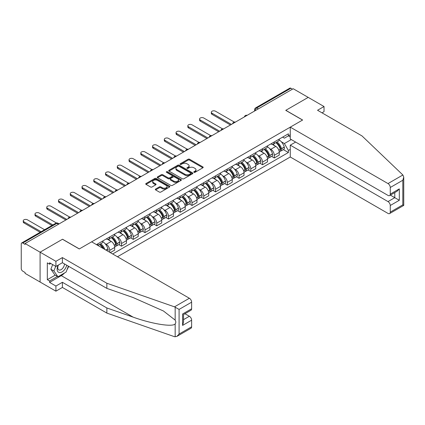 <?xml version="1.0" encoding="UTF-8"?>
<svg xmlns="http://www.w3.org/2000/svg" width="425" height="425" viewBox="0 0 425 425"><rect width="100%" height="100%" fill="white"/><g stroke="black" fill="none" stroke-linecap="round" stroke-linejoin="round"><path stroke-width="0.64" d="M193.986 172.322A0.733 0.425 0 0 0 195.022 172.322L202.879 167.785A1.047 0.606 0 0 0 203.187 167.354A1.047 0.606 0 0 0 202.879 166.929L189.566 159.242A1.047 0.606 0 0 0 188.089 159.242L180.227 163.779A0.733 0.425 0 0 0 180.014 164.077A0.733 0.425 0 0 0 180.227 164.379A0.733 0.425 0 0 0 181.262 164.379L182.282 163.79A3.347 1.934 0 0 1 187.016 163.79L188.126 164.433A3.347 1.934 0 0 1 189.104 165.798A3.347 1.934 0 0 1 188.126 167.163L187.106 167.753A0.733 0.425 0 0 0 186.894 168.05A0.733 0.425 0 0 0 187.106 168.348A0.733 0.425 0 0 0 188.142 168.348L189.162 167.763A3.347 1.934 0 0 1 193.896 167.763L195.006 168.401A3.347 1.934 0 0 1 195.983 169.772A3.347 1.934 0 0 1 195.006 171.137L193.986 171.721A0.733 0.425 0 0 0 193.773 172.024A0.733 0.425 0 0 0 193.986 172.322L193.986 171.721M155.614 189.051A1.047 0.606 0 0 0 155.311 189.476A1.047 0.606 0 0 0 155.614 189.906L159.354 192.063A1.047 0.606 0 0 0 160.831 192.063L169.559 187.021A1.047 0.606 0 0 0 169.867 186.596A1.047 0.606 0 0 0 169.559 186.166L156.246 178.479A1.047 0.606 0 0 0 154.764 178.479L146.035 183.52A1.047 0.606 0 0 0 145.732 183.945A1.047 0.606 0 0 0 146.035 184.376L150.551 186.979A1.047 0.606 0 0 0 152.028 186.979L155.762 184.822A1.047 0.606 0 0 0 156.071 184.397A1.047 0.606 0 0 0 155.762 183.967L153.526 182.676A2.8 1.615 0 0 1 152.708 181.533A2.8 1.615 0 0 1 154.434 180.041A2.8 1.615 0 0 1 157.484 180.391L166.249 185.454A2.8 1.615 0 0 1 167.067 186.596A2.8 1.615 0 0 1 165.341 188.089A2.8 1.615 0 0 1 162.292 187.738L160.831 186.894A1.047 0.606 0 0 0 159.354 186.894L155.614 189.051L155.614 189.906M25.091 243.525L293.207 88.735L308.205 97.389L285.749 110.357L302.552 120.057L79.348 248.923L62.544 239.222L40.088 252.184L25.091 243.525L25.091 244.396L22.759 243.047A2.13 1.232 -120 0 0 21.691 242.946A2.13 1.232 -120 0 0 21.25 243.918L21.25 268.542A2.13 1.232 -120 0 0 22.759 271.155L25.091 272.505L25.091 273.371L40.088 282.03L40.088 252.184L40.088 282.03L55.914 291.168L55.914 286.036L62.395 282.29L62.395 287.428L55.914 291.168M182.357 178.782A1.047 0.606 0 0 0 183.834 178.782L192.562 173.74A1.047 0.606 0 0 0 192.87 173.315A1.047 0.606 0 0 0 192.562 172.885L179.249 165.197A1.047 0.606 0 0 0 177.767 165.197L169.044 170.239A1.047 0.606 0 0 0 168.736 170.664A1.047 0.606 0 0 0 169.044 171.094L182.357 178.782M166.781 172.481A0.733 0.425 0 0 1 167.524 172.582L181.045 180.391L172.332 185.422A1.047 0.606 0 0 1 170.855 185.422L157.537 177.735L161.277 175.594L161.277 174.723L157.537 176.88A1.047 0.606 0 0 0 157.234 177.305A1.047 0.606 0 0 0 157.537 177.735L157.537 176.88M161.277 175.594A1.047 0.606 0 0 1 162.754 175.594L162.754 174.723A1.047 0.606 0 0 0 161.277 174.723M162.754 174.723L168.151 177.841A1.047 0.606 0 0 0 169.633 177.841L172.109 176.407A1.047 0.606 0 0 0 172.417 175.982A1.047 0.606 0 0 0 172.109 175.557L166.488 172.311A0.733 0.425 0 0 1 166.276 172.013A0.733 0.425 0 0 1 166.727 171.62A0.733 0.425 0 0 1 167.524 171.711L181.061 179.525A1.047 0.606 0 0 1 181.369 179.956A1.047 0.606 0 0 1 181.061 180.381L181.061 179.525M117.481 256.753L290.27 156.995L388.004 213.419A3.198 1.843 -120 0 0 389.603 213.578A3.198 1.843 -120 0 0 390.267 212.117L390.267 205.503A3.198 1.843 -120 0 0 388.004 201.588L394.788 197.673L399.309 200.281L390.267 205.503M258.32 108.874L256.737 107.961A2.13 1.232 60 0 0 255.669 107.854L289.808 88.15A2.13 1.232 60 0 1 290.875 88.251L256.737 107.961A2.13 1.232 120 0 0 255.228 110.574L255.228 110.659M292.453 89.165L290.875 88.251M274.295 141.939A4.903 2.832 60 0 1 273.28 144.139L278.253 141.27A4.903 2.832 -120 0 0 279.267 139.071M269.572 148.569L270.826 149.292A4.903 2.832 60 0 1 274.295 155.295L279.267 152.426A4.903 2.832 -120 0 0 275.804 146.423L272.239 144.367M279.267 152.426L279.267 155.077L274.295 157.951L271.596 156.395M273.28 144.139A4.903 2.832 60 0 1 270.868 143.921M274.295 155.295L274.295 157.951M262.538 148.729A4.903 2.832 60 0 1 261.524 150.928L266.496 148.059A4.903 2.832 -120 0 0 267.511 145.855M259.84 163.179L262.538 164.741L267.511 161.867L267.511 159.21A4.903 2.832 -120 0 0 264.047 153.207L260.488 151.151M261.524 150.928A4.903 2.832 60 0 1 259.112 150.705M257.821 155.359L259.075 156.081A4.903 2.832 60 0 1 262.538 162.084L262.538 164.741M250.782 155.513A4.903 2.832 60 0 1 249.767 157.718L254.74 154.843A4.903 2.832 -120 0 0 255.754 152.644M248.088 169.968L250.782 171.525L255.754 168.656L255.754 166A4.903 2.832 -120 0 0 252.291 159.997L248.731 157.941M249.767 157.718A4.903 2.832 60 0 1 247.355 157.494M246.064 162.143L247.318 162.865A4.903 2.832 60 0 1 250.782 168.874L250.782 171.525M239.025 162.302A4.903 2.832 60 0 1 238.011 164.502L242.988 161.633A4.903 2.832 -120 0 0 244.003 159.428M236.332 176.758L239.025 178.314L244.003 175.44L244.003 172.789A4.903 2.832 -120 0 0 240.534 166.781L236.975 164.73M238.011 164.502A4.903 2.832 60 0 1 235.599 164.278M234.308 168.932L235.562 169.655A4.903 2.832 60 0 1 239.025 175.658L239.025 178.314M227.274 169.086A4.903 2.832 60 0 1 226.259 171.291L231.232 168.417A4.903 2.832 -120 0 0 232.247 166.218M224.575 183.542L227.274 185.098L232.247 182.229L232.247 179.573A4.903 2.832 -120 0 0 228.778 173.57L225.218 171.514M226.259 171.291A4.903 2.832 60 0 1 223.842 171.068M222.551 175.716L223.805 176.439A4.903 2.832 60 0 1 227.274 182.447L227.274 185.098M215.518 175.876A4.903 2.832 60 0 1 214.503 178.075L219.475 175.206A4.903 2.832 -120 0 0 220.49 173.002M212.819 190.331L215.518 191.887L220.49 189.013L220.49 186.363A4.903 2.832 -120 0 0 217.026 180.359L213.467 178.303M214.503 178.075A4.903 2.832 60 0 1 212.091 177.857M210.795 182.506L212.048 183.228A4.903 2.832 60 0 1 215.518 189.231L215.518 191.887M203.761 182.665A4.903 2.832 60 0 1 202.746 184.864L207.719 181.99A4.903 2.832 -120 0 0 208.733 179.791M201.062 197.115L203.761 198.672L208.733 195.803L208.733 193.147A4.903 2.832 -120 0 0 205.27 187.143L201.71 185.087M202.746 184.864A4.903 2.832 60 0 1 200.334 184.641M199.043 189.29L200.297 190.018A4.903 2.832 60 0 1 203.761 196.021L203.761 198.672M192.004 189.449A4.903 2.832 60 0 1 190.99 191.648L195.962 188.78A4.903 2.832 -120 0 0 196.977 186.58M189.311 203.904L192.004 205.461L196.977 202.587L196.977 199.936A4.903 2.832 -120 0 0 193.513 193.933L189.954 191.877M190.99 191.648A4.903 2.832 60 0 1 188.578 191.431M187.287 196.079L188.541 196.802A4.903 2.832 60 0 1 192.004 202.805L192.004 205.461M180.248 196.238A4.903 2.832 60 0 1 179.233 198.438L184.211 195.564A4.903 2.832 -120 0 0 185.226 193.364M177.554 210.688L180.253 212.245L185.226 209.376L185.226 206.72A4.903 2.832 -120 0 0 181.757 200.717L178.197 198.661M179.233 198.438A4.903 2.832 60 0 1 176.821 198.215M175.53 202.863L176.784 203.591A4.903 2.832 60 0 1 180.253 209.594L180.253 212.245M168.497 203.023A4.903 2.832 60 0 1 167.482 205.222L172.454 202.353A4.903 2.832 -120 0 0 173.469 200.154M165.798 217.478L168.497 219.034L173.469 216.16L173.469 213.509A4.903 2.832 -120 0 0 170 207.506L166.441 205.45M167.482 205.222A4.903 2.832 60 0 1 165.065 205.004M163.774 209.653L165.028 210.375A4.903 2.832 60 0 1 168.497 216.378L168.497 219.034M156.74 209.812A4.903 2.832 60 0 1 155.725 212.011L160.698 209.137A4.903 2.832 -120 0 0 161.712 206.938M154.041 224.262L156.74 225.818L161.712 222.95L161.712 220.293A4.903 2.832 -120 0 0 158.249 214.29L154.689 212.234M155.725 212.011A4.903 2.832 60 0 1 153.313 211.788M152.017 216.437L153.271 217.164A4.903 2.832 60 0 1 156.74 223.167L156.74 225.818M144.983 216.596A4.903 2.832 60 0 1 143.969 218.795L148.941 215.927A4.903 2.832 -120 0 0 149.956 213.727M142.285 231.051L144.983 232.608L149.956 229.739L149.956 227.083A4.903 2.832 -120 0 0 146.492 221.08L142.933 219.024M143.969 218.795A4.903 2.832 60 0 1 141.557 218.577M140.266 223.226L141.52 223.948A4.903 2.832 60 0 1 144.983 229.952L144.983 232.608M133.227 223.385A4.903 2.832 60 0 1 132.212 225.585L137.185 222.716A4.903 2.832 -120 0 0 138.199 220.511M130.533 237.835L133.227 239.397L138.205 236.523L138.205 233.867A4.903 2.832 -120 0 0 134.736 227.864L131.176 225.808M132.212 225.585A4.903 2.832 60 0 1 129.8 225.362M128.509 230.015L129.763 230.738A4.903 2.832 60 0 1 133.227 236.741L133.227 239.397M121.47 230.169A4.903 2.832 60 0 1 120.456 232.374L125.433 229.5A4.903 2.832 -120 0 0 126.448 227.301M118.777 244.625L121.476 246.181L126.448 243.312L126.448 240.656A4.903 2.832 -120 0 0 122.979 234.653L119.42 232.597M120.456 232.374A4.903 2.832 60 0 1 118.044 232.151M116.753 236.799L118.007 237.522A4.903 2.832 60 0 1 121.476 243.53L121.476 246.181M109.719 236.959A4.903 2.832 60 0 1 108.704 239.158L113.677 236.289A4.903 2.832 -120 0 0 114.692 234.085M110.319 252.62L114.692 250.097L114.692 247.446A4.903 2.832 -120 0 0 111.223 241.437L107.663 239.387M108.704 239.158A4.903 2.832 60 0 1 106.287 238.935M104.996 243.589L106.25 244.311A4.903 2.832 60 0 1 109.719 250.314L109.719 252.275M97.851 245.422L101.92 243.073A4.903 2.832 -120 0 0 102.935 240.874M97.963 243.743A4.903 2.832 60 0 1 97.601 245.278M290.27 136.935L288.384 135.851L284.394 138.157L282.62 137.132M281.329 141.78L284.394 143.549L291.29 139.57M290.27 149.382L288.384 150.466L284.394 143.549M112.657 253.969L288.384 152.511L288.384 150.466M290.27 134.762L288.384 135.851L288.384 133.806L96.454 244.614M283.353 149.605L288.384 152.511M194.278 172.423L195.006 172.008A3.347 1.934 0 0 0 195.983 170.637L195.983 169.772M189.104 165.798L189.104 166.669A3.347 1.934 0 0 1 188.126 168.034L187.398 168.454M202.868 167.79L189.566 160.113A1.047 0.606 0 0 0 188.089 160.113L180.519 164.48M192.562 172.885L192.562 173.74L179.249 166.069A1.047 0.606 0 0 0 177.767 166.069L169.054 171.1L169.044 170.239M190.713 173.613A0.733 0.425 0 0 0 190.926 173.315A0.733 0.425 0 0 0 190.713 173.012L179.026 166.265A0.733 0.425 0 0 0 177.99 166.265L176.917 166.887A3.347 1.934 0 0 0 175.939 168.252A3.347 1.934 0 0 0 176.917 169.617L184.907 174.234A3.347 1.934 0 0 0 189.64 174.234L190.713 173.613L190.713 174.484A0.733 0.425 0 0 0 190.926 174.181L190.926 173.315M175.939 168.252L175.939 169.123A3.347 1.934 0 0 0 176.917 170.489L176.917 169.617M190.713 174.484L189.64 175.1A3.347 1.934 0 0 1 184.907 175.1L176.917 170.489M162.754 175.594L168.151 178.712A1.047 0.606 0 0 0 169.633 178.712L172.109 177.278A1.047 0.606 0 0 0 172.417 176.853L172.417 175.982M173.756 181.077A2.8 1.615 0 0 0 176.805 181.427A2.8 1.615 0 0 0 178.532 179.934A2.8 1.615 0 0 0 177.714 178.792L174.627 177.007A1.047 0.606 0 0 0 173.145 177.007L170.669 178.436A1.047 0.606 0 0 0 170.361 178.867A1.047 0.606 0 0 0 170.669 179.292L173.756 181.077L173.756 181.942A2.8 1.615 0 0 0 176.805 182.293A2.8 1.615 0 0 0 178.532 180.8L178.532 179.934M170.361 178.867L170.361 179.732A1.047 0.606 0 0 0 170.669 180.163L170.669 179.292M173.756 181.942L170.669 180.163M167.067 186.596L167.067 187.462A2.8 1.615 0 0 1 165.341 188.955A2.8 1.615 0 0 1 162.292 188.604L160.831 187.765A1.047 0.606 0 0 0 159.354 187.765L155.63 189.911M152.708 181.533L152.708 182.405A2.8 1.615 0 0 0 153.526 183.547L153.526 182.676M155.762 183.967L155.762 184.822L153.526 183.547M169.559 186.166L169.559 187.021L156.246 179.35A1.047 0.606 0 0 0 154.764 179.35L146.051 184.381L146.035 183.52M276.144 142.487A6.715 3.878 60 0 1 276.181 142.508A6.715 3.878 60 0 1 280.596 148.532L280.638 148.67A1.307 0.754 60 0 1 280.431 149.696A1.307 0.754 60 0 1 280.399 149.712M234.287 122.06L215.518 111.228A2.449 1.413 -0 0 0 212.845 110.92A2.449 1.413 -0 0 0 211.331 112.227A2.449 1.413 -0 0 0 212.048 113.225L212.048 114.357A2.449 1.413 180 0 1 211.331 113.358L211.331 112.227M275.852 142.657A8.102 4.675 60 0 1 280.303 149.34L280.341 149.478A2.693 1.551 60 0 1 279.916 151.592L279.246 151.98M280.378 150.997A2.693 1.551 -120 0 0 281.122 150.896A2.693 1.551 -120 0 0 281.547 148.782L281.509 148.644A8.102 4.675 -120 0 0 277.058 141.961M279.167 139.931A8.102 4.675 60 0 1 284.256 147.055L284.298 147.193A2.693 1.551 60 0 1 283.873 149.308L281.122 150.896M230.435 124.971L212.048 114.357M273.089 144.234A8.102 4.675 60 0 1 274.778 145.833M231.418 124.408L212.048 113.225M278.715 145.844L279.751 146.439M402.879 174.988L403.75 177.097L402.815 180.248L390.267 187.494A3.198 1.843 -120 0 0 388.004 183.573L402.879 174.988L362.01 135.936L317.549 110.266L324.031 106.526L308.205 97.389L285.823 110.314L302.627 120.015L290.27 127.149L388.004 183.573M324.031 106.526L324.031 111.658L321.996 112.838M290.27 156.995L290.27 145.159L388.004 201.588M290.27 127.149L290.27 138.98L388.004 195.41A3.198 1.843 -120 0 0 389.603 195.569A3.198 1.843 -120 0 0 390.267 194.103L390.267 187.494M295.619 142.072L290.27 145.159M390.373 195.123L394.788 197.673L394.788 192.578M390.267 194.103L399.309 188.886L397.051 191.271L389.603 195.569M390.267 212.117L402.815 204.871L403.288 205.148M62.395 282.29L106.856 307.96L106.856 313.092L174.494 336.69L176.821 336.43L179.084 334.045L191.627 326.798A3.198 1.843 60 0 1 190.968 328.265L176.821 336.43M106.856 307.96L133.131 317.13C151.799 323.914 172.715 327.282 175.169 323.898C175.987 322.867 175.987 321.603 175.169 320.11L163.428 310.988L133.131 297.553L106.856 288.384L62.395 262.714L55.914 266.454L49.582 262.799L49.582 264.191L47.324 262.889L47.324 279.682L49.582 280.989L57.423 276.462M106.856 313.092L62.395 287.428M191.627 302.175L179.084 309.416L174.494 306.845L106.856 283.247L62.395 257.582L55.914 261.322L40.088 252.184L62.47 239.264L79.273 248.965L91.63 241.83L189.369 298.26A3.198 1.843 60 0 1 191.627 302.175L191.627 308.789A3.198 1.843 60 0 1 190.968 310.25L183.52 314.548L183.52 322.256L182.585 325.407L182.585 314.006C183.807 314.712 183.807 314.712 182.585 314.006L191.627 308.789M55.914 261.322L55.914 266.454M64.584 272.935A11.99 6.922 -60 0 1 61.264 275.634L49.582 282.381L55.914 286.036M49.582 282.381L49.582 280.989M62.395 257.582L62.395 262.714M106.856 283.247L106.856 288.384M183.52 319.642L189.369 316.269A3.198 1.843 60 0 1 191.627 320.184L191.627 326.798M189.369 316.269L184.955 313.724M68.669 266.337A11.99 6.922 -60 0 1 66.969 269.795M50.787 263.495L49.582 264.191M47.324 279.682L55.16 275.156M58.071 265.211A6.927 4 120 0 0 57.12 269.11A6.927 4 120 0 0 61.306 272.287A6.927 4 120 0 0 66.709 265.205M58.443 264.998A4.744 2.736 120 0 0 57.773 267.702A4.744 2.736 120 0 0 58.756 269.875A4.744 2.736 120 0 0 62.374 268.637A4.744 2.736 120 0 0 64.478 263.914M68.377 266.167L66.088 272.069L57.949 276.765L54.937 275.028L50.867 269.238L52.673 264.584M57.949 276.765L53.879 270.98L55.686 266.326M50.867 269.238L53.879 270.98M264.387 149.276A6.715 3.878 60 0 1 264.424 149.292A6.715 3.878 60 0 1 268.839 155.316L268.882 155.46A1.307 0.754 60 0 1 268.674 156.48A1.307 0.754 60 0 1 268.642 156.496M222.53 128.849L203.761 118.012A2.449 1.413 -0 0 0 201.089 117.704A2.449 1.413 -0 0 0 199.575 119.011A2.449 1.413 -0 0 0 200.297 120.015L200.297 121.146A2.449 1.413 180 0 1 199.575 120.142L199.575 119.011M264.095 149.446A8.102 4.675 60 0 1 268.547 156.124L268.584 156.267A2.693 1.551 60 0 1 268.159 158.376L267.49 158.764M268.621 157.781A2.693 1.551 -120 0 0 269.365 157.68A2.693 1.551 -120 0 0 269.79 155.571L269.753 155.428A8.102 4.675 -120 0 0 265.301 148.75M267.41 146.715A8.102 4.675 60 0 1 272.505 153.845L272.542 153.983A2.693 1.551 60 0 1 272.117 156.092L269.365 157.68M218.684 131.761L200.297 121.146M261.332 151.024A8.102 4.675 60 0 1 263.022 152.617M219.661 131.192L200.297 120.015M266.964 152.628L267.994 153.228M252.636 156.06A6.715 3.878 60 0 1 252.668 156.081A6.715 3.878 60 0 1 257.082 162.106L257.125 162.244A1.307 0.754 60 0 1 256.918 163.269A1.307 0.754 60 0 1 256.891 163.285M210.773 135.639L192.004 124.801A2.449 1.413 -0 0 0 189.332 124.493A2.449 1.413 -0 0 0 187.823 125.8A2.449 1.413 -0 0 0 188.541 126.799L188.541 127.93A2.449 1.413 180 0 1 187.823 126.932L187.823 125.8M252.338 156.23A8.102 4.675 60 0 1 256.79 162.913L256.833 163.051A2.693 1.551 60 0 1 256.408 165.166L255.738 165.553M256.865 164.571A2.693 1.551 -120 0 0 257.608 164.47A2.693 1.551 -120 0 0 258.039 162.355L257.996 162.217A8.102 4.675 -120 0 0 253.544 155.534M255.653 153.505A8.102 4.675 60 0 1 260.748 160.629L260.785 160.767A2.693 1.551 60 0 1 260.36 162.881L257.608 164.47M206.927 138.545L188.541 127.93M249.576 157.808A8.102 4.675 60 0 1 251.271 159.407M207.905 137.982L188.541 126.799M255.207 159.417L256.238 160.012M240.879 162.849A6.715 3.878 60 0 1 240.911 162.865A6.715 3.878 60 0 1 245.331 168.89L245.368 169.033A1.307 0.754 60 0 1 245.161 170.058A1.307 0.754 60 0 1 245.135 170.069M199.022 142.423L180.253 131.585A2.449 1.413 -0 0 0 177.581 131.277A2.449 1.413 -0 0 0 176.067 132.589A2.449 1.413 -0 0 0 176.784 133.588L176.784 134.72A2.449 1.413 180 0 1 176.067 133.716L176.067 132.589M240.582 163.019A8.102 4.675 60 0 1 245.034 169.702L245.076 169.841A2.693 1.551 60 0 1 244.651 171.95L243.982 172.337M245.108 171.355A2.693 1.551 -120 0 0 245.857 171.254A2.693 1.551 -120 0 0 246.282 169.145L246.24 169.007A8.102 4.675 -120 0 0 241.788 162.323M243.902 160.289A8.102 4.675 60 0 1 248.992 167.418L249.029 167.556A2.693 1.551 60 0 1 248.604 169.671L245.857 171.254M195.171 145.334L176.784 134.72M237.819 164.597A8.102 4.675 60 0 1 239.514 166.191M196.148 144.771L176.784 133.588M243.451 166.202L244.481 166.802M229.123 169.633A6.715 3.878 60 0 1 229.155 169.655A6.715 3.878 60 0 1 233.575 175.679L233.612 175.817A1.307 0.754 60 0 1 233.405 176.843A1.307 0.754 60 0 1 233.378 176.858M187.266 149.212L168.497 138.375A2.449 1.413 -0 0 0 165.824 138.067A2.449 1.413 -0 0 0 164.31 139.373A2.449 1.413 -0 0 0 165.028 140.372L165.028 141.504A2.449 1.413 180 0 1 164.31 140.505L164.31 139.373M228.831 169.803A8.102 4.675 60 0 1 233.277 176.487L233.32 176.625A2.693 1.551 60 0 1 232.895 178.739L232.225 179.127M233.357 178.144A2.693 1.551 -120 0 0 234.101 178.043A2.693 1.551 -120 0 0 234.526 175.929L234.483 175.791A8.102 4.675 -120 0 0 230.037 169.107M232.146 167.078A8.102 4.675 60 0 1 237.235 174.202L237.278 174.34A2.693 1.551 60 0 1 236.852 176.455L234.101 178.043M183.414 152.123L165.028 141.504M226.068 171.381A8.102 4.675 60 0 1 227.758 172.98M184.397 151.555L165.028 140.372M231.694 172.991L232.73 173.586M217.366 176.423A6.715 3.878 60 0 1 217.403 176.439A6.715 3.878 60 0 1 221.818 182.468L221.861 182.607A1.307 0.754 60 0 1 221.653 183.632A1.307 0.754 60 0 1 221.622 183.648M175.509 155.996L156.74 145.159A2.449 1.413 -0 0 0 154.068 144.856A2.449 1.413 -0 0 0 152.554 146.163A2.449 1.413 -0 0 0 153.271 147.162L153.271 148.293A2.449 1.413 180 0 1 152.554 147.294L152.554 146.163M217.074 176.593A8.102 4.675 60 0 1 221.526 183.276L221.563 183.414A2.693 1.551 60 0 1 221.138 185.528L220.469 185.911M221.6 184.933A2.693 1.551 -120 0 0 222.344 184.833A2.693 1.551 -120 0 0 222.769 182.718L222.732 182.58A8.102 4.675 -120 0 0 218.28 175.897M220.389 173.862A8.102 4.675 60 0 1 225.478 180.992L225.521 181.13A2.693 1.551 60 0 1 225.096 183.244L222.344 184.833M171.657 158.907L153.271 148.293M214.312 178.171A8.102 4.675 60 0 1 216.001 179.764M172.64 158.344L153.271 147.162M219.943 179.78L220.973 180.375M205.61 183.207A6.715 3.878 60 0 1 205.647 183.228A6.715 3.878 60 0 1 210.062 189.252L210.104 189.391A1.307 0.754 60 0 1 209.897 190.416A1.307 0.754 60 0 1 209.865 190.432M163.752 162.786L144.983 151.948A2.449 1.413 -0 0 0 142.311 151.64A2.449 1.413 -0 0 0 140.797 152.947A2.449 1.413 -0 0 0 141.52 153.951L141.52 155.077A2.449 1.413 180 0 1 140.797 154.078L140.797 152.947M205.317 183.377A8.102 4.675 60 0 1 209.769 190.06L209.807 190.198A2.693 1.551 60 0 1 209.382 192.312L208.712 192.7M209.844 191.718A2.693 1.551 -120 0 0 210.587 191.617A2.693 1.551 -120 0 0 211.012 189.502L210.975 189.364A8.102 4.675 -120 0 0 206.523 182.681M208.633 180.652A8.102 4.675 60 0 1 213.727 187.776L213.764 187.914A2.693 1.551 60 0 1 213.339 190.028L210.587 191.617M159.906 165.697L141.52 155.077M202.555 184.955A8.102 4.675 60 0 1 204.244 186.554M160.884 165.128L141.52 153.951M208.186 186.564L209.217 187.159M193.858 189.996A6.715 3.878 60 0 1 193.89 190.018A6.715 3.878 60 0 1 198.305 196.042L198.347 196.18A1.307 0.754 60 0 1 198.14 197.205A1.307 0.754 60 0 1 198.114 197.221M151.996 169.57L133.227 158.732A2.449 1.413 -0 0 0 130.56 158.429A2.449 1.413 -0 0 0 129.046 159.736A2.449 1.413 -0 0 0 129.763 160.735L129.763 161.867A2.449 1.413 180 0 1 129.046 160.868L129.046 159.736M193.561 190.166A8.102 4.675 60 0 1 198.013 196.849L198.055 196.988A2.693 1.551 60 0 1 197.63 199.102L196.961 199.484M198.087 198.507A2.693 1.551 -120 0 0 198.831 198.406A2.693 1.551 -120 0 0 199.261 196.292L199.219 196.153A8.102 4.675 -120 0 0 194.767 189.47M196.876 187.441A8.102 4.675 60 0 1 201.971 194.565L202.008 194.703A2.693 1.551 60 0 1 201.583 196.817L198.831 198.406M148.15 172.481L129.763 161.867M190.798 191.744A8.102 4.675 60 0 1 192.493 193.343M149.127 171.918L129.763 160.735M196.43 193.354L197.46 193.949M182.102 196.78A6.715 3.878 60 0 1 182.134 196.802A6.715 3.878 60 0 1 186.554 202.826L186.591 202.964A1.307 0.754 60 0 1 186.384 203.989A1.307 0.754 60 0 1 186.357 204.005M140.245 176.359L121.476 165.522A2.449 1.413 -0 0 0 118.803 165.213A2.449 1.413 -0 0 0 117.289 166.52A2.449 1.413 -0 0 0 118.007 167.524L118.007 168.656A2.449 1.413 180 0 1 117.289 167.652L117.289 166.52M181.804 196.95A8.102 4.675 60 0 1 186.256 203.633L186.299 203.772A2.693 1.551 60 0 1 185.874 205.886L185.204 206.274M186.331 205.291A2.693 1.551 -120 0 0 187.08 205.19A2.693 1.551 -120 0 0 187.505 203.076L187.462 202.938A8.102 4.675 -120 0 0 183.01 196.254M185.125 194.225A8.102 4.675 60 0 1 190.214 201.349L190.251 201.492A2.693 1.551 60 0 1 189.826 203.602L187.08 205.19M136.393 179.27L118.007 168.656M179.042 198.533A8.102 4.675 60 0 1 180.737 200.127M137.371 178.702L118.007 167.524M184.673 200.138L185.704 200.733M170.345 203.57A6.715 3.878 60 0 1 170.377 203.591A6.715 3.878 60 0 1 174.797 209.615L174.834 209.753A1.307 0.754 60 0 1 174.633 210.779A1.307 0.754 60 0 1 174.601 210.795M128.488 183.143L109.719 172.306A2.449 1.413 -0 0 0 107.047 172.003A2.449 1.413 -0 0 0 105.533 173.31A2.449 1.413 -0 0 0 106.25 174.308L106.25 175.44A2.449 1.413 180 0 1 105.533 174.441L105.533 173.31M170.053 203.74A8.102 4.675 60 0 1 174.505 210.423L174.542 210.561A2.693 1.551 60 0 1 174.117 212.675L173.448 213.058M174.579 212.08A2.693 1.551 -120 0 0 175.323 211.979A2.693 1.551 -120 0 0 175.748 209.865L175.706 209.727A8.102 4.675 -120 0 0 171.259 203.044M173.368 201.014A8.102 4.675 60 0 1 178.458 208.138L178.5 208.277A2.693 1.551 60 0 1 178.075 210.391L175.323 211.979M124.637 186.054L106.25 175.44M167.291 205.317A8.102 4.675 60 0 1 168.98 206.917M125.619 185.491L106.25 174.308M172.917 206.927L173.952 207.522M158.589 210.359A6.715 3.878 60 0 1 158.626 210.375A6.715 3.878 60 0 1 163.041 216.399L163.083 216.538A1.307 0.754 60 0 1 162.876 217.563A1.307 0.754 60 0 1 162.844 217.579M116.732 189.933L97.963 179.095A2.449 1.413 -0 0 0 95.29 178.787A2.449 1.413 -0 0 0 93.776 180.094A2.449 1.413 -0 0 0 94.493 181.098L94.493 182.229A2.449 1.413 180 0 1 93.776 181.225L93.776 180.094M158.297 210.524A8.102 4.675 60 0 1 162.748 217.207L162.786 217.35A2.693 1.551 60 0 1 162.361 219.459L161.691 219.847M162.823 218.864A2.693 1.551 -120 0 0 163.567 218.763A2.693 1.551 -120 0 0 163.992 216.654L163.954 216.511A8.102 4.675 -120 0 0 159.502 209.828M161.612 207.798A8.102 4.675 60 0 1 166.701 214.923L166.743 215.066A2.693 1.551 60 0 1 166.318 217.175L163.567 218.763M112.88 192.844L94.493 182.229M155.534 212.107A8.102 4.675 60 0 1 157.223 213.701M113.863 192.275L94.493 181.098M161.165 213.711L162.196 214.312M146.832 217.143A6.715 3.878 60 0 1 146.869 217.164A6.715 3.878 60 0 1 151.284 223.189L151.327 223.327A1.307 0.754 60 0 1 151.119 224.352A1.307 0.754 60 0 1 151.087 224.368M104.975 196.717L86.206 185.884A2.449 1.413 -0 0 0 83.534 185.576A2.449 1.413 -0 0 0 82.02 186.883A2.449 1.413 -0 0 0 82.742 187.882L82.742 189.013A2.449 1.413 180 0 1 82.02 188.015L82.02 186.883M146.54 217.313A8.102 4.675 60 0 1 150.992 223.996L151.029 224.134A2.693 1.551 60 0 1 150.604 226.249L149.935 226.637M151.066 225.654A2.693 1.551 -120 0 0 151.81 225.553A2.693 1.551 -120 0 0 152.235 223.438L152.198 223.3A8.102 4.675 -120 0 0 147.746 216.617M149.855 214.588A8.102 4.675 60 0 1 154.95 221.712L154.987 221.85A2.693 1.551 60 0 1 154.562 223.964L151.81 225.553M101.129 199.628L82.742 189.013M143.778 218.891A8.102 4.675 60 0 1 145.467 220.49M102.106 199.065L82.742 187.882M149.409 220.501L150.439 221.096M135.081 223.933A6.715 3.878 60 0 1 135.113 223.948A6.715 3.878 60 0 1 139.528 229.973L139.57 230.116A1.307 0.754 60 0 1 139.363 231.136A1.307 0.754 60 0 1 139.336 231.152M93.224 203.506L74.449 192.668A2.449 1.413 -0 0 0 71.782 192.36A2.449 1.413 -0 0 0 70.268 193.667A2.449 1.413 -0 0 0 70.986 194.671L70.986 195.803A2.449 1.413 180 0 1 70.268 194.799L70.268 193.667M134.783 224.102A8.102 4.675 60 0 1 139.235 230.78L139.278 230.924A2.693 1.551 60 0 1 138.853 233.033L138.183 233.421M139.31 232.438A2.693 1.551 -120 0 0 140.059 232.337A2.693 1.551 -120 0 0 140.484 230.228L140.441 230.084A8.102 4.675 -120 0 0 135.989 223.407M138.098 221.372A8.102 4.675 60 0 1 143.193 228.501L143.23 228.639A2.693 1.551 60 0 1 142.805 230.748L140.059 232.337M89.372 206.417L70.986 195.803M132.021 225.68A8.102 4.675 60 0 1 133.716 227.274M90.35 205.849L70.986 194.671M137.652 227.285L138.683 227.885M123.324 230.717A6.715 3.878 60 0 1 123.356 230.738A6.715 3.878 60 0 1 127.776 236.762L127.813 236.9A1.307 0.754 60 0 1 127.606 237.926A1.307 0.754 60 0 1 127.58 237.942M81.467 210.295L62.698 199.458A2.449 1.413 -0 0 0 60.026 199.15A2.449 1.413 -0 0 0 58.512 200.457A2.449 1.413 -0 0 0 59.229 201.455L59.229 202.587A2.449 1.413 180 0 1 58.512 201.588L58.512 200.457M123.027 230.887A8.102 4.675 60 0 1 127.479 237.57L127.521 237.708A2.693 1.551 60 0 1 127.096 239.822L126.427 240.21M127.553 239.227A2.693 1.551 -120 0 0 128.302 239.126A2.693 1.551 -120 0 0 128.727 237.012L128.685 236.874A8.102 4.675 -120 0 0 124.233 230.191M126.347 228.161A8.102 4.675 60 0 1 131.437 235.285L131.474 235.423A2.693 1.551 60 0 1 131.049 237.538L128.302 239.126M77.616 213.201L59.229 202.587M120.264 232.464A8.102 4.675 60 0 1 121.959 234.063M78.593 212.638L59.229 201.455M125.896 234.074L126.926 234.669M111.568 237.506A6.715 3.878 60 0 1 111.6 237.522A6.715 3.878 60 0 1 116.02 243.546L116.057 243.69A1.307 0.754 60 0 1 115.855 244.715A1.307 0.754 60 0 1 115.823 244.731M69.711 217.079L50.942 206.242A2.449 1.413 -0 0 0 48.269 205.934A2.449 1.413 -0 0 0 46.755 207.246A2.449 1.413 -0 0 0 47.472 208.245L47.472 209.376A2.449 1.413 180 0 1 46.755 208.377L46.755 207.246M111.276 237.676A8.102 4.675 60 0 1 115.728 244.359L115.765 244.497A2.693 1.551 60 0 1 115.34 246.606L114.67 246.994M115.802 246.011A2.693 1.551 -120 0 0 116.546 245.91A2.693 1.551 -120 0 0 116.971 243.801L116.928 243.663A8.102 4.675 -120 0 0 112.482 236.98M114.591 234.945A8.102 4.675 60 0 1 119.68 242.075L119.723 242.213A2.693 1.551 60 0 1 119.297 244.327L116.546 245.91M65.859 219.991L47.472 209.376M108.513 239.254A8.102 4.675 60 0 1 110.203 240.847M66.842 219.428L47.472 208.245M114.139 240.863L115.175 241.458M99.811 244.29A6.715 3.878 60 0 1 99.848 244.311A6.715 3.878 60 0 1 103.689 248.79M56.445 222.998L39.185 213.031A2.449 1.413 -0 0 0 36.513 212.723A2.449 1.413 -0 0 0 34.999 214.03A2.449 1.413 -0 0 0 35.716 215.029L35.716 216.16A2.449 1.413 180 0 1 34.999 215.162L34.999 214.03M102.834 241.735A8.102 4.675 60 0 1 107.923 248.859L107.966 248.997A2.693 1.551 60 0 1 107.621 251.058M104.848 249.459A8.102 4.675 -120 0 0 100.725 243.764M51.898 225.505L35.716 216.16M99.519 244.46A8.102 4.675 60 0 1 102.744 248.248M52.875 224.937L35.716 215.029M102.388 247.648L103.418 248.242M44.588 229.723L27.428 219.815A2.449 1.413 -0 0 0 24.756 219.512A2.449 1.413 -0 0 0 23.247 220.819A2.449 1.413 -0 0 0 23.965 221.818L23.965 222.95A2.449 1.413 180 0 1 23.247 221.951L23.247 220.819M40.141 232.289L23.965 222.95M41.124 231.726L23.965 221.818M255.303 110.617L255.228 110.574A2.13 1.232 0 0 1 254.607 109.703L254.607 111.021M109.719 250.314L114.692 247.446M121.476 243.53L126.448 240.656M133.227 236.741L138.205 233.867M144.983 229.952L149.956 227.083M156.74 223.167L161.712 220.293M168.497 216.378L173.469 213.509M180.253 209.594L185.226 206.72M192.004 202.805L196.977 199.936M203.761 196.021L208.733 193.147M215.518 189.231L220.49 186.363M227.274 182.447L232.247 179.573M239.025 175.658L244.003 172.789M250.782 168.874L255.754 166M262.538 162.084L267.511 159.21M106.25 244.311L111.223 241.437M118.007 237.522L122.979 234.653M129.763 230.738L134.736 227.864M141.52 223.948L146.492 221.08M153.271 217.164L158.249 214.29M165.028 210.375L170 207.506M176.784 203.591L181.757 200.717M188.541 196.802L193.513 193.933M200.297 190.018L205.27 187.143M212.048 183.228L217.026 180.359M223.805 176.439L228.778 173.57M235.562 169.655L240.534 166.781M247.318 162.865L252.291 159.997M259.075 156.081L264.047 153.207M270.826 149.292L275.804 146.423M246.957 115.435A2.13 1.232 120 0 0 246.017 115.977M235.206 122.219A2.13 1.232 120 0 0 234.26 122.767M223.449 129.009A2.13 1.232 120 0 0 222.509 129.551M211.692 135.798A2.13 1.232 120 0 0 210.752 136.34M199.936 142.582A2.13 1.232 120 0 0 198.996 143.124M188.179 149.372A2.13 1.232 120 0 0 187.239 149.913M176.428 156.156A2.13 1.232 120 0 0 175.482 156.697M164.672 162.945A2.13 1.232 120 0 0 163.731 163.487M152.915 169.729A2.13 1.232 120 0 0 151.975 170.276M141.158 176.518A2.13 1.232 120 0 0 140.218 177.06M129.402 183.303A2.13 1.232 120 0 0 128.462 183.85M117.651 190.092A2.13 1.232 120 0 0 116.705 190.634M105.894 196.876A2.13 1.232 120 0 0 104.954 197.423M94.137 203.665A2.13 1.232 120 0 0 93.197 204.207M82.381 210.455A2.13 1.232 120 0 0 81.441 210.997M70.624 217.239A2.13 1.232 120 0 0 69.684 217.781M58.475 224.257L56.892 223.343L22.759 243.047M59.102 223.895L57.959 223.237A2.13 1.232 120 0 0 56.892 223.343A2.13 1.232 60 0 0 55.829 223.237L21.691 242.946M195.006 172.008L195.006 171.137M187.106 168.348L187.106 167.753M188.126 168.034L188.126 167.163M180.227 164.379L180.227 163.779M188.089 160.113L188.089 159.242M189.566 160.113L189.566 159.242M202.879 167.785L202.879 166.929M177.767 166.069L177.767 165.197M179.249 166.069L179.249 165.197M184.907 175.1L184.907 174.234M189.64 175.1L189.64 174.234M168.151 178.712L168.151 177.841M169.633 178.712L169.633 177.841M172.109 177.278L172.109 176.407M167.524 172.582L167.524 171.711M159.354 187.765L159.354 186.894M160.831 187.765L160.831 186.894M162.292 188.604L162.292 187.738M154.764 179.35L154.764 178.479M156.246 179.35L156.246 178.479M278.869 150.328L280.341 149.478M281.547 148.782L284.298 147.193M281.509 148.644L284.256 147.055M280.298 149.329L280.702 149.095M278.816 150.195L280.303 149.34M402.815 204.871L402.815 180.248M399.309 188.886L399.309 200.281M175.169 336.85L175.169 323.898M175.169 320.11L175.169 307.158M179.084 309.416L179.084 334.045M191.627 320.184L182.585 325.407M174.494 306.845L189.369 298.26M61.264 275.634L133.131 317.13M267.113 157.117L268.584 156.267M269.79 155.571L272.542 153.983M269.753 155.428L272.505 153.845M268.542 156.118L268.945 155.885M267.065 156.984L268.547 156.124M255.356 163.901L256.833 163.051M258.039 162.355L260.785 160.767M257.996 162.217L260.748 160.629M255.308 163.768L257.189 162.674M243.599 170.691L245.076 169.841M246.282 169.145L249.029 167.556M246.24 169.007L248.992 167.418M245.034 169.692L245.432 169.458M243.552 170.558L245.034 169.702M231.848 177.475L233.32 176.625M234.526 175.929L237.278 174.34M234.483 175.791L237.235 174.202M231.795 177.342L233.676 176.248M220.092 184.264L221.563 183.414M222.769 182.718L225.521 181.13M222.732 182.58L225.478 180.992M221.521 183.265L221.924 183.032M220.038 184.131L221.526 183.276M208.335 191.048L209.807 190.198M211.012 189.502L213.764 187.914M210.975 189.364L213.727 187.776M208.287 190.915L210.168 189.821M196.578 197.837L198.055 196.988M199.261 196.292L202.008 194.703M199.219 196.153L201.971 194.565M198.013 196.839L198.411 196.605M196.531 197.705L198.013 196.849M184.822 204.627L186.299 203.772M187.505 203.076L190.251 201.492M187.462 202.938L190.214 201.349M184.774 204.489L186.655 203.394M173.071 211.411L174.542 210.561M175.748 209.865L178.5 208.277M175.706 209.727L178.458 208.138M174.5 210.412L174.898 210.178M173.018 211.278L174.505 210.423M161.314 218.2L162.786 217.35M163.992 216.654L166.743 215.066M163.954 216.511L166.701 214.923M161.266 218.067L163.147 216.968M149.558 224.984L151.029 224.134M152.235 223.438L154.987 221.85M152.198 223.3L154.95 221.712M150.987 223.986L151.39 223.752M149.51 224.852L150.992 223.996M137.801 231.774L139.278 230.924M140.484 230.228L143.23 228.639M140.441 230.084L143.193 228.501M137.753 231.641L139.634 230.541M126.044 238.558L127.521 237.708M128.727 237.012L131.474 235.423M128.685 236.874L131.437 235.285M127.479 237.559L127.877 237.331M125.997 238.425L127.479 237.57M114.293 245.347L115.765 244.497M116.971 243.801L119.723 242.213M116.928 243.663L119.68 242.075M114.24 245.214L116.121 244.115M106.006 250.128L107.966 248.997M105.868 250.049L107.923 248.859M247.137 115.329A2.13 2.13 0 0 0 244.407 116.907M235.386 122.118A2.13 2.13 0 0 0 232.65 123.696M223.63 128.903A2.13 2.13 0 0 0 220.894 130.48M211.873 135.692A2.13 2.13 0 0 0 209.137 137.27M200.117 142.476A2.13 2.13 0 0 0 197.381 144.059M188.36 149.265A2.13 2.13 0 0 0 185.629 150.843M176.609 156.049A2.13 2.13 0 0 0 173.873 157.633M164.852 162.839A2.13 2.13 0 0 0 162.116 164.417M153.096 169.628A2.13 2.13 0 0 0 150.36 171.206M141.339 176.412A2.13 2.13 0 0 0 138.603 177.99M129.582 183.202A2.13 2.13 0 0 0 126.852 184.779M117.831 189.986A2.13 2.13 0 0 0 115.095 191.563M106.075 196.775A2.13 2.13 0 0 0 103.339 198.353M94.318 203.559A2.13 2.13 0 0 0 91.582 205.142M82.562 210.348A2.13 2.13 0 0 0 79.826 211.926M70.805 217.133A2.13 2.13 0 0 0 68.074 218.716M57.959 223.237A2.13 2.13 0 0 0 55.829 223.237M255.669 107.854A2.13 2.13 0 0 0 254.607 109.703M403.75 177.097L403.75 205.413L389.603 213.578"/></g></svg>
